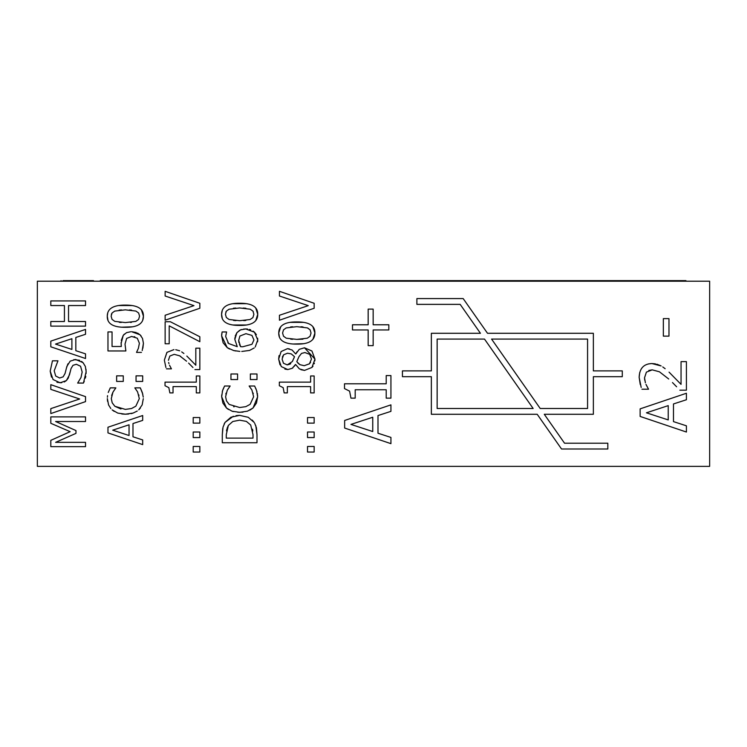 <?xml version="1.0" encoding="UTF-8"?>
<svg xmlns="http://www.w3.org/2000/svg" width="747" height="747" viewBox="0 0 747 747"><rect width="100%" height="100%" fill="white"/><g stroke="black" fill="none" stroke-linecap="round" stroke-linejoin="round"><path stroke-width="1.12" d="M37.35 281.217L709.65 281.217L709.65 466.361L37.35 466.361L37.35 281.217M640.263 384.556L639.152 377.356L641.187 387.432M648.331 363.929L651.87 363.546C643.727 363.826 639.497 368.43 639.152 377.356L639.703 372.613M641.682 368.299L642.588 367.207M643.531 366.31L644.437 365.619M656.8 364.162L661.132 365.946L651.87 363.546L655.446 363.854M665.147 368.71L662.748 366.936M669.051 372.137L681.049 384.369L669.051 372.137M672.487 382.567L676.623 386.778M645.389 382.763L644.521 377.805L646.398 372.137L652.206 369.849L648.779 370.456M644.521 377.805L644.717 380.13M641.934 389.206L648.536 389.206L645.978 384.369L647.257 386.899M290.284 322.359L303.478 322.368M312.918 326.747L314.889 333.013L312.937 339.259M303.394 343.695L293.244 344.012M279.434 337.084L278.743 333.013L280.723 326.766M281.087 351.557L287.492 348.653L289.35 348.868M292.096 350.016L295.672 353.938L292.105 350.016L287.492 348.653L281.133 351.51L278.659 359.092L279.051 355.609M299.248 349.344L304.477 347.785L299.248 349.344L295.812 353.938L297.035 351.744M313.002 366.123L311.966 367.421L314.945 359.092L311.938 351.015L304.477 347.785L314.945 359.092L314.842 360.922M314.394 363.145L314.17 363.808M299.388 368.897L295.616 364.517L299.388 368.897L304.561 370.4L311.966 367.421L304.561 370.4L300.938 369.7M292.217 368.318L287.8 369.56L292.217 368.318L295.476 364.517L294.243 366.357M293.076 367.617L292.507 368.103M280.013 364.825L278.659 359.092L281.274 366.6L287.8 369.56L284.878 369.083M222.279 318.39L221.579 314.319L222.307 310.238M232.859 303.702L246.323 303.674M255.763 308.053L257.734 314.319L255.782 320.566M246.239 325.001L232.915 324.992M224.1 424.109L225.043 422.4L223.017 427.153L222.289 434.838L222.727 428.517M236.071 415.621L239.675 415.369L230.935 417.209L225.043 422.4L233.316 416.256M252.234 420.075L254.213 422.457L248.247 417.293L239.675 415.369L248.256 417.293M255.801 425.622L256.996 434.754L256.436 427.816L254.69 423.26M164.405 360.437L165.918 367.524M166.945 352.379L173.939 349.615L166.973 352.351L164.396 359.961L166.88 352.453M179.672 350.791L175.76 349.708M183.893 353.48L181.708 351.902M186.815 356.048L195.817 365.227L186.815 356.048M188.589 363.089L192.941 367.496M180.811 356.534L179.588 355.787M168.962 363.658L168.654 362.463M227.826 342.733L228.591 343.508M235.184 336.131L236.883 332.714L234.829 339.437L237.257 346.673L234.829 339.437L234.922 337.653M243.485 329.1L245.744 328.951L240.543 329.875L236.883 332.714L239.656 330.305M240.543 329.875L241.458 329.539M253.13 331.117L254.466 332.21L245.744 328.951L247.593 329.063M249.442 329.427L250.684 329.838M257.603 338.167L257.734 339.978L254.466 332.21L256.389 334.656M255.241 346.963L257.734 339.978L257.603 341.781M249.554 350.436L241.757 351.454L249.535 350.436L254.232 347.943M229.553 349.045L227.237 347.654L233.578 350.52L239.899 351.417M235.856 350.997L233.578 350.52M222.083 332.07L221.635 335.898L223.12 342.789L227.237 347.654L221.635 335.898L221.747 333.732M253.27 393.566L253.13 393.043M251.001 388.589L250.609 388.057M255.661 388.16L256.09 389.14M256.464 390.167L256.968 391.792M257.37 393.426L257.472 394.071M257.566 395.07L257.622 396.797L253.065 407.965L249.843 410.187M243.018 412.148L237.826 412.279M233.316 411.597L232.074 411.214M228.498 409.524L226.453 407.993L221.663 396.713L221.738 394.883M222.279 391.689L222.886 389.701M223.12 389.112L224.595 386.003L222.569 390.616L221.663 396.713L222.895 403.072L226.453 407.993L232.074 411.214L239.675 412.325L247.434 411.186L253.065 407.965L256.482 403.035L257.622 396.797L256.604 390.616L254.634 386.003L249.125 386.003L251.907 390.018L253.625 396.741L250.161 404.314L245.819 406.657L239.675 407.517L229.18 404.426L226.518 400.952L225.603 396.741L227.265 390.27L230.16 386.003L224.595 386.003M228.815 387.936L228.321 388.58M226.07 393.155L225.846 394.089M233.634 406.704L234.1 406.835M118.81 305.532L132.004 305.542M141.454 309.93L143.424 316.186L142.705 320.295M139.026 324.572L138.102 325.085M132.135 326.841L121.77 327.195M107.97 320.258L107.269 316.186L107.764 312.732M121.275 340.389L123.274 335.291L121.107 343.34L121.303 346.487L121.126 342.415M130.744 331.743L126.542 332.648L123.274 335.291L124.422 334.049M137.485 333.041L140.016 334.787L131.659 331.715L136.299 332.518M142.21 350.548L143.424 343.312L142.509 338.428L140.016 334.787L141.174 336.066M143.424 343.312L142.873 348.205M134.871 336.897L134.096 336.682M138.961 395.434L138.821 394.911M136.692 390.457L136.299 389.934M143.265 397.133L142.294 392.483L140.324 387.87L142.808 394.201M140.389 408.049L138.746 409.842L142.163 404.902L143.303 398.674L142.163 404.902M128.708 414.015L125.356 414.202L133.125 413.063L137.252 411.037M132.387 413.296L131.108 413.623M114.188 411.392L112.134 409.87L117.765 413.091L125.356 414.202L121.78 413.987M107.549 401.288L107.353 398.59L108.576 404.949L110.827 408.534M107.549 395.667L107.4 397.227M108.259 392.483L110.276 387.87L108.259 392.483M114.496 389.813L114.011 390.457M140.324 387.87L134.815 387.87L137.597 391.895L139.315 398.618L135.851 406.181L131.509 408.534L125.356 409.393L114.87 406.293L112.209 402.82L111.294 398.618L112.956 392.147L111.63 395.508M114.87 406.293L120.949 408.982M66.296 368.476L67.94 363.808M73.822 359.615L79.649 360.297M81.582 361.371L83.608 363.341M86.017 369.307L86.101 373.5M85.784 376.283L85.363 378.094M84.299 381.157L83.449 383.071L86.148 371.679L85.335 366.394L83.001 362.622L75.634 359.466L70.19 361.128L66.885 366.366L65.054 373.481L63.15 376.843L59.648 378.01L55.698 376.021L54.195 370.839L57.967 360.82L52.449 360.82L50.198 371.147L52.449 360.82M70.283 371.492L68.266 378.057L66.399 380.568L64.279 381.988M61.674 382.725L56.968 382.296M51.468 377.132L50.198 371.147L53.056 379.532L60.134 382.819L66.399 380.568L69.471 374.826L71.04 368.56L72.982 365.311L76.362 364.284L80.564 366.235L82.161 372.015L80.975 377.571L77.651 383.071L83.449 383.071M686.418 425.818L673.477 421.616L673.477 403.95L686.418 399.748L686.418 393.258L640.132 408.861L640.132 416.434L686.418 432.037L686.418 425.818M668.229 405.63L668.229 419.926L646.435 412.802L668.229 405.63M85.531 353.845L75.83 350.698L75.83 337.448L85.531 334.292L85.531 329.427L50.815 341.127L50.815 346.813L85.531 358.513L85.531 353.845M71.889 338.708L71.889 349.428L55.539 344.087L71.889 338.708M79.649 398.991L50.815 408.618L50.815 413.567L85.531 401.615L85.531 396.629L50.815 384.677L50.815 389.374L79.649 398.991M112.956 392.147L115.85 387.87L110.276 387.87M50.815 446.65L85.531 446.65L85.531 442.345L55.623 442.345L75.97 433.372L75.97 430.561L55.623 421.504L85.531 421.504L85.531 416.891L50.815 416.891L50.815 423.297L70.143 431.682L50.815 440.347L50.815 446.65M123.274 381.428L123.274 375.853L116.635 375.853L116.635 381.428L123.274 381.428M622.288 376.684L622.288 370.895L593.361 370.895L593.361 333.293L487.511 333.293L463.177 298.576L416.891 298.576L416.891 304.365L460.171 304.365L480.442 333.293L431.355 333.293L431.355 370.895L402.428 370.895L402.428 376.684L431.355 376.684L431.355 414.286L537.205 414.286L561.539 449.003L607.825 449.003L607.825 443.214L564.545 443.214L544.274 414.286L593.361 414.286L593.361 376.684L622.288 376.684M587.572 408.506L540.221 408.506L491.563 339.073L587.572 339.073L587.572 408.506M437.144 339.073L484.495 339.073L533.153 408.506L437.144 408.506L437.144 339.073M142.686 381.428L142.686 375.853L136.047 375.853L136.047 381.428L142.686 381.428M64.429 321.518L50.815 321.518L50.815 326.131L85.531 326.131L85.531 321.518L68.537 321.518L68.537 305.542L85.531 305.542L85.531 300.929L50.815 300.929L50.815 305.542L64.429 305.542L64.429 321.518M121.303 346.487L112.05 346.487L112.05 331.92L107.97 331.92L107.97 350.959L125.87 350.959L125.02 344.096L126.626 338.41L131.631 336.449L137.289 338.214L139.4 343.228L138.382 348.317L136.524 352.397L141.454 352.397M132.985 436.79L132.985 423.54L142.686 420.393L142.686 415.519L107.97 427.228L107.97 432.905L142.686 444.614L142.686 439.936L132.985 436.79M129.044 424.81L129.044 435.52L112.704 430.179L129.044 424.81M143.424 316.186C143.62 308.726 137.588 305.028 125.328 305.103C113.273 304.991 107.251 308.688 107.269 316.186C107.036 323.684 113.068 327.382 125.356 327.298C137.476 327.419 143.499 323.722 143.424 316.186M135.907 311.069L138.653 313.021L139.568 316.186L138.597 319.464L135.823 321.397L125.356 322.573L114.786 321.369L112.041 319.38L111.126 316.186L112.041 313.021L114.73 311.097L125.328 309.837L135.907 311.069M119.249 322.321L121.219 322.471M130.473 322.433L131.463 322.349M111.63 313.693L111.368 314.366M121.556 309.921L119.128 310.117M131.547 310.117L129.474 309.949M199.841 446.463L193.202 446.463L193.202 452.038L199.841 452.038L199.841 446.463M199.841 432.009L193.202 432.009L193.202 437.574L199.841 437.574L199.841 432.009M256.996 379.56L256.996 373.986L250.357 373.986L250.357 379.56L256.996 379.56M199.841 417.545L193.202 417.545L193.202 423.119L199.841 423.119L199.841 417.545M237.593 379.56L237.593 373.986L230.954 373.986L230.954 379.56L237.593 379.56M165.022 385.732L168.841 387.646L169.858 392.903L173.033 392.903L173.033 386.601L196.302 386.601L196.302 392.903L199.841 392.903L199.841 375.965L196.302 375.965L196.302 382.128L165.022 382.128L165.022 385.732M237.257 346.673L228.591 343.508L225.659 336.514L226.593 331.957L222.12 331.957M245.94 333.676L251.935 335.403L253.933 339.95L251.963 344.283L242.794 346.757L240.599 346.673L238.685 340.483L239.899 336.038L245.94 333.676M239.498 344.516L240.599 346.673L241.757 346.739M238.685 340.483L238.928 342.714M166.478 368.85L171.427 368.85L169.522 365.227M168.42 360.297L169.83 356.048L174.191 354.339L179.588 355.787L186.563 361.203M194.92 369.588L199.841 369.588L199.841 348.177L195.817 348.177L195.817 365.227M314.16 452.038L314.16 446.463L307.521 446.463L307.521 452.038L314.16 452.038M165.134 343.76L169.205 343.76L169.205 325.841L199.841 341.706L199.841 336.757L170.335 321.733L165.134 321.733L165.134 343.76M314.16 437.574L314.16 432.009L307.521 432.009L307.521 437.574L314.16 437.574M193.968 305.644L165.134 315.262L165.134 320.211L199.841 308.259L199.841 303.282L165.134 291.321L165.134 296.017L193.968 305.644M314.16 423.119L314.16 417.545L307.521 417.545L307.521 423.119L314.16 423.119M222.289 434.838L222.289 442.738L256.996 442.738L256.996 434.754M239.619 420.178L246.37 421.392L250.703 425.015L253.009 434.614L253.009 438.125L226.285 438.125L226.285 434.614L228.358 425.435L232.793 421.504L239.619 420.178M228.358 425.435L227.069 428.33M226.771 429.394L226.5 430.898M252.803 431L252.514 429.217M279.331 382.128L279.331 385.732L283.16 387.646L284.168 392.903L287.343 392.903L287.343 386.601L310.612 386.601L310.612 392.903L314.16 392.903L314.16 375.965L310.612 375.965L310.612 382.128L279.331 382.128M239.647 303.235C227.583 303.123 221.56 306.821 221.579 314.319C221.345 321.808 227.377 325.515 239.675 325.431C251.786 325.552 257.808 321.845 257.734 314.319C257.93 306.858 251.898 303.161 239.647 303.235M250.217 309.202L252.962 311.154L253.877 314.319L252.906 317.596L250.133 319.52L239.675 320.706L229.096 319.492L226.35 317.512L225.435 314.319L226.35 311.154L229.04 309.23L239.647 307.96L250.217 309.202M245.866 308.24L243.158 308.044M235.865 308.053L233.438 308.24M226.052 311.62L225.809 312.134M253.326 311.751L252.766 310.901M243.709 320.622L245.782 320.482M233.568 320.454L236.015 320.622M304.925 352.565L309.725 354.339L311.48 359.036L309.426 363.798L304.225 365.703L299.949 364.676L296.802 361.735L298.968 356.646L301.527 353.406L304.925 352.565M287.548 353.21L291.302 353.929L294.495 356.674L292.329 361.567L287.259 364.881L283.477 363.266L282.086 359.12L283.645 354.769L287.548 353.21M287.259 364.881L290.116 364.097M290.172 364.06L290.742 363.602M292.329 361.567L293.011 360.222M293.795 358.504L294.495 356.674M297.913 363.126L299.949 364.676M309.155 364.05L310.584 362.398M282.086 359.12L283.477 363.266M283.645 354.769L282.338 357.085M297.997 358.756L296.802 361.735M308.278 305.644L279.443 315.262L279.443 320.211L314.16 308.259L314.16 303.282L279.443 291.321L279.443 296.017L308.278 305.644M314.889 333.013C315.085 325.552 309.053 321.854 296.802 321.929C284.738 321.817 278.724 325.515 278.743 333.013C278.5 340.501 284.532 344.208 296.83 344.124C308.941 344.246 314.963 340.539 314.889 333.013M307.381 327.896L310.117 329.847L311.032 333.013L310.061 336.29L307.288 338.214L296.83 339.399L286.25 338.186L283.505 336.206L282.59 333.013L283.505 329.847L286.194 327.924L296.802 326.654L307.381 327.896M290.723 339.147L292.684 339.287M296.83 339.399L302.937 339.175M310.136 329.866L307.801 328.073M292.665 326.766L290.592 326.934M303.021 326.934L300.938 326.766M377.991 433.223L377.991 415.556L390.933 411.354L390.933 404.865L344.647 420.468L344.647 428.05L390.933 443.653L390.933 437.425L377.991 433.223M372.744 417.246L372.744 431.533L350.95 424.408L372.744 417.246M344.498 383.79L344.498 388.589L349.596 391.139L350.95 398.151L355.189 398.151L355.189 389.747L386.208 389.747L386.208 398.151L390.933 398.151L390.933 375.573L386.208 375.573L386.208 383.79L344.498 383.79M652.206 369.849L659.414 371.782L668.714 379M679.854 390.177L686.418 390.177L686.418 361.632L681.049 361.632L681.049 384.369M352.481 324.786L352.481 329.959L368.168 329.959L368.168 345.637L373.155 345.637L373.155 329.959L388.832 329.959L388.832 324.786L373.155 324.786L373.155 309.109L368.168 309.109L368.168 324.786L352.481 324.786M668.976 318.614L663.345 318.614L663.345 336.131L668.976 336.131L668.976 318.614M62.972 281.217L62.972 280.639L93.506 280.639L93.506 281.217M92.077 281.217L92.077 280.639M64.111 281.217L64.111 280.639M132.817 281.217L132.817 280.639L685.933 280.639L685.933 281.217M100.229 281.217L100.229 280.639L132.817 280.639M105.308 281.217L105.308 280.639M130.38 281.217L130.38 280.639M125.291 281.217L125.291 280.639M590.466 281.217L590.466 280.639M512.358 281.217L512.358 280.639M61.067 281.217L61.067 280.639M656.277 281.217L656.277 280.639M598.422 281.217L598.422 280.639M295.326 281.217L295.326 280.639M329.212 281.217L329.212 280.639M295.971 281.217L295.971 280.639M78.547 281.217L78.547 280.639M115.654 281.217L115.654 280.639M529.716 281.217L529.716 280.639M641.813 281.217L641.813 280.639M612.885 281.217L612.885 280.639M311.097 281.217L311.097 280.639M289.033 281.217L289.033 280.639"/></g></svg>
